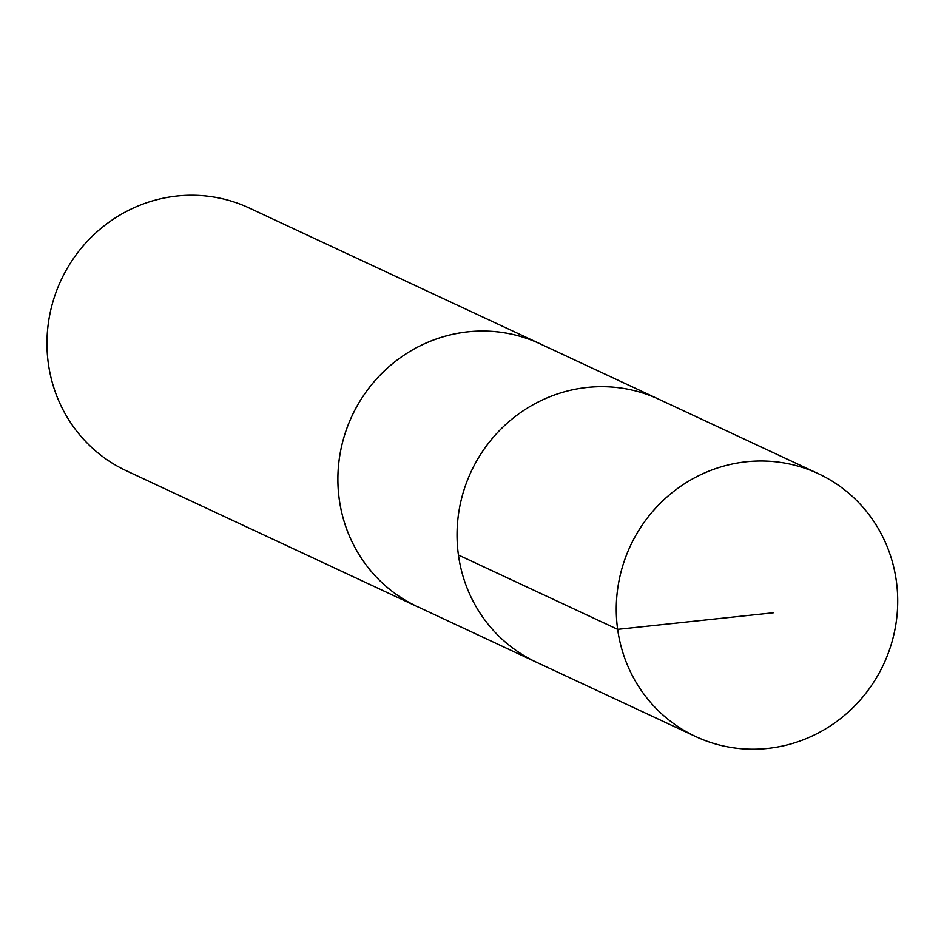 <?xml version="1.0" encoding="UTF-8"?>
<svg xmlns="http://www.w3.org/2000/svg" width="944" height="944" viewBox="0 0 944 944"><rect width="100%" height="100%" fill="white"/><g stroke="black" fill="none" stroke-linecap="round" stroke-linejoin="round"><path stroke-width="1.42" d="M818.33 473.687L659.089 399.359A145.022 139.747 115 0 0 566.612 391.217A145.022 139.747 115 0 0 457.958 518.457A145.022 139.747 115 0 0 536.393 662.192L417.236 606.544A145.01 139.736 -65 0 1 338.802 462.831A145.01 139.736 -65 0 1 447.456 335.604A145.01 139.736 -65 0 1 539.921 343.746L659.089 399.359A145.022 139.747 115 0 0 566.612 391.217A145.022 139.747 115 0 0 457.958 518.457A145.022 139.747 115 0 0 536.393 662.192L695.622 736.532A145.046 139.771 -65 0 1 617.175 592.797A145.046 139.771 -65 0 1 725.842 465.534A145.046 139.771 -65 0 1 818.33 473.687A145.046 139.771 -65 0 1 896.8 617.423A145.046 139.771 -65 0 1 788.134 744.686A145.046 139.771 -65 0 1 695.622 736.532M419.632 607.665A145.046 139.771 -65 0 1 417.236 606.579A145.046 139.771 -65 0 1 351.947 416.033A145.046 139.771 -65 0 1 539.944 343.722A145.046 139.771 -65 0 1 542.316 344.867M417.236 606.579L126.331 470.773A145.046 139.771 -65 0 1 61.041 280.226A145.046 139.771 -65 0 1 249.039 207.928L539.944 343.722M458.43 555.013L617.647 629.341L773.36 612.762"/></g></svg>
